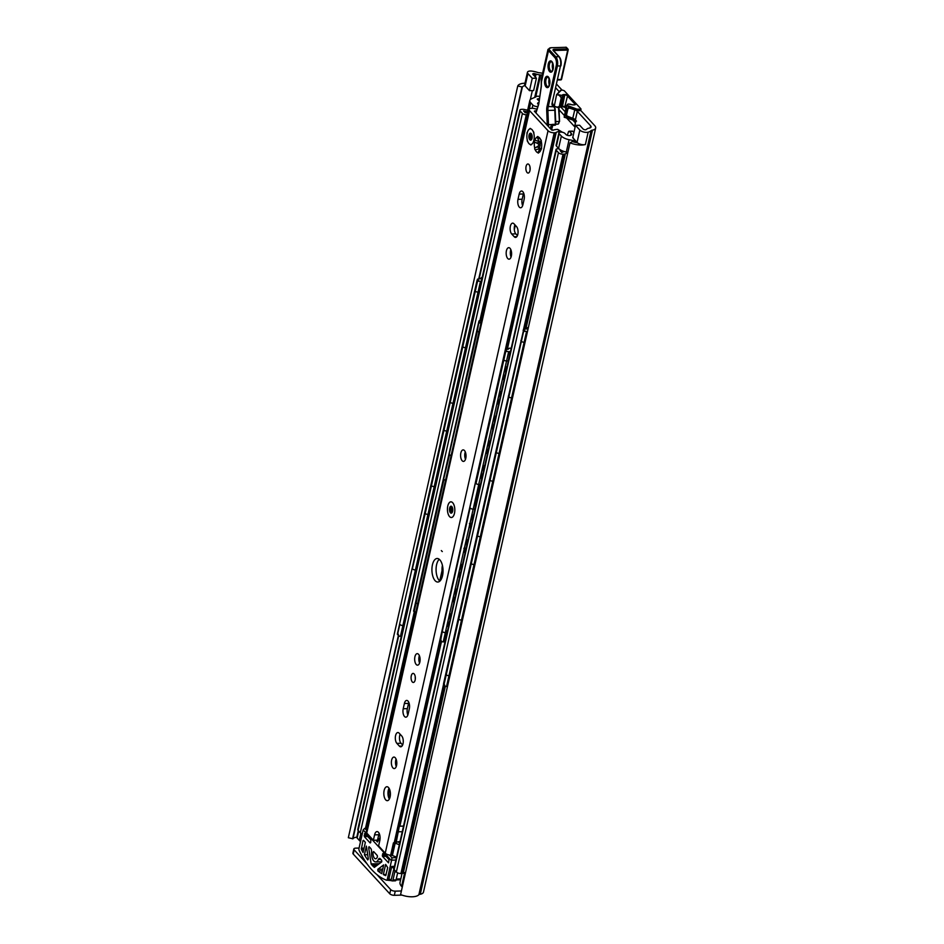 <?xml version="1.0" encoding="UTF-8"?>
<svg xmlns="http://www.w3.org/2000/svg" width="944" height="944" viewBox="0 0 944 944"><rect width="100%" height="100%" fill="white"/><g stroke="black" fill="none" stroke-linecap="round" stroke-linejoin="round"><path stroke-width="1.42" d="M559.273 91.745A4.708 1.982 12.7 0 0 559.084 91.497L555.91 88.063M568.937 107.699L567.91 108.808L569.385 108.053L574.672 109.823A4.708 1.982 12.7 0 1 577.315 111.345L590.614 125.812L590.153 127.865M567.91 108.808L566.518 114.979L567.474 116.537L572.76 118.319A4.708 1.982 -167.3 0 1 575.403 119.829L575.982 120.454L574.589 126.638L566.719 118.083M564.3 115.439L559.072 109.752M560.512 106.684L565.137 111.711M572.89 120.148L575.427 122.909M590.614 125.812A4.803 2.018 12.7 0 1 591.062 126.992A4.803 2.018 12.7 0 1 589.457 128.065L588.796 128.195A7.328 3.08 -167.3 0 0 586.708 129.163A8.543 3.599 12.7 0 1 586.189 129.599A1.746 0.732 12.7 0 1 584.643 129.717A1.746 0.732 12.7 0 1 583.132 129.009L579.663 125.245L575.51 125.363L579.852 130.071A5.227 2.207 -167.3 0 0 588.171 132.184A13.263 5.581 -167.3 0 0 591.074 130.626A2.62 1.097 12.7 0 1 591.817 130.272L592.478 130.142A9.511 4 -167.3 0 0 595.664 128.03A9.511 4 -167.3 0 0 594.767 125.694L581.469 111.227A9.416 3.965 -167.3 0 0 580.643 110.472M562.01 90.058L556.748 84.335M542.611 73.29A9.511 4 12.7 0 0 539.791 72.818L538.93 72.735A2.62 1.097 -167.3 0 1 537.596 72.44A13.263 5.581 12.7 0 0 532.05 71.13A5.227 2.207 12.7 0 0 527.436 72.31A5.227 2.207 12.7 0 0 527.932 73.585L532.263 78.305L536.416 78.187L532.947 74.411A1.746 0.732 -167.3 0 1 532.794 73.986A1.746 0.732 -167.3 0 1 534.8 73.691A8.543 3.599 -167.3 0 1 536.074 74.069A7.328 3.08 12.7 0 0 539.803 74.871L540.652 74.965A4.803 2.018 -167.3 0 1 542.175 75.225M353.835 849.01L352.891 853.175A3.493 1.463 12.7 0 0 353.221 854.025L354.165 849.86A3.493 1.463 -167.3 0 1 353.835 849.01A3.493 1.463 -167.3 0 1 355.746 848.149L359.062 848.054M390.698 889.614L389.766 893.779A3.493 1.463 12.7 0 0 394.332 895.313L395.265 891.148A3.493 1.463 -167.3 0 1 390.698 889.614L376.809 874.498M367.074 863.902L354.165 849.86M395.265 891.148L401.401 890.971M401.955 895.101L394.332 895.313M389.766 893.779L353.221 854.025M527.932 73.585L525.147 85.939A5.227 2.207 12.7 0 1 524.899 85.621A8.543 3.599 12.7 0 0 522.362 87.049L517.76 85.963L348.336 837.729L352.938 838.815A8.543 3.599 -167.3 0 1 356.797 837.198M588.171 132.184L585.386 144.526A13.263 5.581 -167.3 0 1 569.999 142.815L400.586 894.57A13.263 5.581 12.7 0 0 418.876 894.735A2.62 1.097 -167.3 0 1 419.62 894.381L420.281 894.251A9.511 4 12.7 0 0 423.467 892.139L595.664 128.03M569.999 142.815L572.43 141.529A8.543 3.599 12.7 0 0 577.398 142.745A5.227 2.207 12.7 0 1 577.067 142.426L572.737 137.706L575.51 125.363M585.386 144.526A5.227 2.207 -167.3 0 1 577.398 142.745M525.147 85.939L529.478 90.659L533.631 90.53L536.416 78.187M532.263 78.305L529.478 90.659M524.899 85.621A5.227 2.207 -167.3 0 1 524.663 84.653L527.436 72.31M517.76 85.963A13.263 5.581 -167.3 0 1 524.982 83.202M580.643 109.752A1.746 0.732 -167.3 0 1 580.808 110.177L581.008 109.244A1.746 0.732 12.7 0 0 580.855 108.82L581.008 109.244A1.746 0.732 12.7 0 1 580.053 109.681L579.109 109.233L580.053 109.681L579.852 110.601L578.979 110.625L579.191 109.705A1.746 0.732 12.7 0 1 577.881 109.492L566.931 105.327L567.615 104.312L566.518 105.563L564.205 117.021L566.754 105.752L577.881 109.492L577.669 110.424L568.772 107.427A0.696 0.614 -137.2 0 0 568.276 107.463L568.772 107.427M575.321 120.926L564.205 117.021L575.84 121.068M570.259 104.17A2.962 1.251 12.7 0 0 573.35 104.89L568.135 104.017L566.73 105.327M554.34 105.846L556.571 94.73M554.942 106.637L558.199 107.545L559.532 106.601L561.515 97.798L559.886 95.474L556.653 94.577L560.524 90.4L562.412 90.093L564.241 90.707L580.607 108.525L579.982 109.209M573.35 104.89L574.4 104.867A2.089 0.885 12.7 0 0 575.356 103.84L567.651 95.45A2.089 0.885 12.7 0 0 564.901 94.53L563.851 94.553A2.962 1.251 12.7 0 0 562.211 95.415L562.435 97.067A1.746 0.826 88.4 0 1 562.353 97.775L560.37 106.578A1.746 0.826 88.4 0 1 560.17 107.132L558.199 107.545L554.789 106.377M568.135 104.017L570.412 104.241M560.854 90.329A1.746 0.732 12.7 0 0 560.83 90.329L556.984 94.506L562.211 95.415L562.624 97.043L562.494 95.71A2.62 1.097 -167.3 0 1 562.494 95.663A2.62 1.097 -167.3 0 1 563.934 95.025L564.984 94.99A1.746 0.732 -167.3 0 1 567.273 95.769L574.979 104.147A1.746 0.732 -167.3 0 1 575.144 104.583A1.746 0.732 -167.3 0 1 575.014 104.772M559.709 95.91L561.255 97.751L559.273 106.554L560.37 106.849A1.392 0.661 -91.6 0 0 560.488 106.554M560.17 107.132L559.532 107.297L560.17 107.132M447.586 430.995L446.736 431.019L447.586 430.995M482.207 277.359L481.9 277.371A6.537 2.749 -167.3 0 0 480.826 278.492A6.537 2.749 -167.3 0 0 480.791 278.716L478.396 279.011A2.089 0.885 12.7 0 0 477.393 279.294L479.021 281.076L477.098 281.583L475.009 290.846A2.089 0.885 -167.3 0 1 474.808 290.327A2.089 0.885 12.7 0 0 475.009 290.846L462.477 346.413A2.089 0.885 -167.3 0 1 462.289 345.905A2.089 0.885 12.7 0 0 462.477 346.413L443.999 430.098A2.089 0.885 12.7 0 0 446.736 431.019L434.216 486.585L435.054 486.561L434.216 486.585A2.089 0.885 -167.3 0 1 431.467 485.664L425.213 513.453A2.089 0.885 12.7 0 0 427.951 514.374L428.8 514.35L427.951 514.374L415.431 569.952L416.269 569.928L415.431 569.952A2.089 0.885 -167.3 0 1 412.681 569.031A2.089 0.885 12.7 0 0 415.431 569.952L402.899 625.518L403.749 625.494L402.899 625.518A2.089 0.885 -167.3 0 1 400.162 624.598A2.089 0.885 12.7 0 0 402.899 625.518L400.468 636.327L401.318 636.303M443.515 429.225A2.089 0.885 12.7 0 0 443.503 429.26A2.089 0.885 12.7 0 0 443.704 429.768L431.172 485.346A2.089 0.885 -167.3 0 1 430.983 484.827L443.503 429.26A2.089 0.885 12.7 0 0 443.692 429.768L450.253 402.309A2.089 0.885 -167.3 0 0 453.002 403.23L453.84 403.206L453.002 403.23L446.736 431.019A2.089 0.885 12.7 0 1 443.999 430.098L431.467 485.664M567.686 153.093A8.543 3.599 12.7 0 0 565.35 153.825A3.493 1.463 -167.3 0 1 563.851 154.167L524.427 329.149A2.089 0.885 12.7 0 0 523.472 329.432L525.1 331.214L523.177 331.722L521.088 340.985A2.089 0.885 -167.3 0 1 520.899 340.465A2.089 0.885 12.7 0 0 521.088 340.985L508.568 396.551A2.089 0.885 -167.3 0 1 508.368 396.043A2.089 0.885 12.7 0 0 508.568 396.551L508.863 396.881A2.089 0.885 12.7 0 0 511.601 397.802L492.827 481.157L493.759 481.133L492.815 481.157A2.089 0.885 -167.3 0 1 490.078 480.236A2.089 0.885 12.7 0 0 492.815 481.157L480.295 536.723L481.239 536.699L480.295 536.723A2.089 0.885 -167.3 0 1 477.558 535.803L471.292 563.592A2.089 0.885 12.7 0 0 474.03 564.512L474.041 564.512A2.089 0.885 -167.3 0 1 471.292 563.592L458.772 619.17A2.089 0.885 12.7 0 0 461.51 620.09L462.454 620.055L461.51 620.09A2.089 0.885 -167.3 0 1 458.772 619.17L446.241 674.736A2.089 0.885 12.7 0 0 448.99 675.656L449.922 675.633L448.99 675.656A2.089 0.885 -167.3 0 1 446.241 674.736L444.164 683.999L443.515 683.834L445.096 686.253L444.164 683.999M499.081 453.368L500.025 453.344L499.081 453.368A2.089 0.885 -167.3 0 1 496.343 452.447L477.263 535.484A2.089 0.885 -167.3 0 1 477.062 534.965L489.582 479.399A2.089 0.885 12.7 0 0 489.582 479.399A2.089 0.885 12.7 0 0 489.783 479.906A2.089 0.885 -167.3 0 1 489.582 479.399L495.836 451.645M449.958 401.991A2.089 0.885 -167.3 0 1 449.769 401.471L443.503 429.26M477.393 281.902L475.304 291.165A2.089 0.885 12.7 0 0 478.042 292.085A2.089 0.885 -167.3 0 1 475.304 291.165L462.784 346.743A2.089 0.885 12.7 0 0 465.522 347.663L466.371 347.64L465.522 347.663A2.089 0.885 -167.3 0 1 462.784 346.743L450.253 402.309M462.902 362.992A8.024 6.219 -42.6 0 1 463.563 360.065M456.648 390.781A8.024 6.219 -42.6 0 1 457.309 387.854M479.021 281.076A2.089 0.885 12.7 0 0 480.484 281.288L478.042 292.085L478.891 292.062L478.042 292.085L453.002 403.23M469.829 332.276A8.024 6.219 137.4 0 0 469.168 335.203M476.095 304.487A8.024 6.219 137.4 0 0 475.434 307.425M481.322 281.265L480.484 281.288M477.393 279.294L477.098 281.583M525.1 331.214A2.089 0.885 12.7 0 0 526.563 331.427L524.132 342.224L525.065 342.2L524.132 342.224A2.089 0.885 -167.3 0 1 521.383 341.303A2.089 0.885 12.7 0 0 524.132 342.224L511.601 397.802A2.089 0.885 -167.3 0 1 508.863 396.881L477.558 535.803M496.037 452.129A2.089 0.885 -167.3 0 1 495.848 451.61L523.177 331.722M511.601 397.802L512.545 397.766L511.601 397.802M503.565 437.591A8.024 6.219 137.4 0 0 502.727 441.308M509.831 409.802A8.024 6.219 137.4 0 0 508.993 413.519M521.513 357.953A8.024 6.219 -42.6 0 1 522.351 354.236M515.259 385.742A8.024 6.219 -42.6 0 1 516.097 382.013M524.475 329.149L526.87 328.878A6.537 2.749 -167.3 0 1 526.905 328.63A6.537 2.749 -167.3 0 1 527.991 327.509L528.38 327.497M527.507 331.391L526.563 331.427M523.472 329.432L523.129 330.53M444.117 446.347A8.024 6.219 -42.6 0 1 444.777 443.42M437.863 474.136A8.024 6.219 -42.6 0 1 438.523 471.209M484.779 520.946A8.024 6.219 137.4 0 0 483.942 524.663M491.045 493.157A8.024 6.219 137.4 0 0 490.207 496.886M431.172 485.346L424.918 513.135A2.089 0.885 12.7 0 1 424.717 512.616A2.089 0.885 12.7 0 0 424.717 512.616A2.089 0.885 12.7 0 0 424.918 513.135L412.386 568.701A2.089 0.885 -167.3 0 1 412.198 568.194A2.089 0.885 12.7 0 0 412.386 568.701L425.213 513.453A2.089 0.885 12.7 0 0 427.951 514.374L434.216 486.585M477.263 535.484L470.997 563.273A2.089 0.885 -167.3 0 1 470.796 562.754A2.089 0.885 12.7 0 0 470.796 562.754A2.089 0.885 12.7 0 0 470.997 563.273L458.477 618.839A2.089 0.885 -167.3 0 1 458.277 618.332A2.089 0.885 12.7 0 0 458.477 618.839L445.946 674.417A2.089 0.885 -167.3 0 1 445.757 673.898A2.089 0.885 12.7 0 0 445.946 674.417L443.857 683.668M480.295 536.723L474.041 564.512M425.331 529.714A8.024 6.219 -42.6 0 1 425.992 526.776M419.077 557.491A8.024 6.219 -42.6 0 1 419.738 554.565M397.778 633.53L399.867 624.279A2.089 0.885 -167.3 0 1 399.666 623.76A2.089 0.885 12.7 0 0 399.867 624.279L397.377 634.333L399.005 636.114L398.073 633.861M407.206 610.143A8.024 6.219 137.4 0 0 406.545 613.069M413.472 582.354A8.024 6.219 137.4 0 0 412.811 585.28M400.468 636.327A2.089 0.885 -167.3 0 1 399.005 636.114M466.006 604.302A8.024 6.219 137.4 0 0 465.156 608.03M472.26 576.524A8.024 6.219 137.4 0 0 471.422 580.241M458.902 635.808A8.024 6.219 -42.6 0 1 459.74 632.091M452.636 663.597A8.024 6.219 -42.6 0 1 453.474 659.88M474.03 564.512L446.547 686.465L447.491 686.441M446.547 686.465A2.089 0.885 -167.3 0 1 445.096 686.253M405.047 874.769L404.374 874.038A16.567 6.974 -167.3 0 1 403.56 872.999A8.543 3.599 -167.3 0 1 405.578 872.433M402.262 887.124L401.589 886.381A16.567 6.974 -167.3 0 1 400.032 882.321L402.014 873.495M358.283 830.59L356.808 837.163A3.493 1.463 12.7 0 0 357.139 838.024L359.286 840.361A16.567 6.974 12.7 0 0 360.537 841.529M563.851 154.167L563.025 154.191A3.493 1.463 -167.3 0 1 558.459 152.657L556.264 150.261A2.962 1.251 -167.3 0 1 555.981 149.541L393.872 868.881A2.962 1.251 12.7 0 0 394.144 869.613L396.35 872.008A3.493 1.463 12.7 0 0 400.917 873.542L401.743 873.519A3.493 1.463 12.7 0 0 403.241 873.176A8.543 3.599 -167.3 0 1 403.56 872.999M527.861 114.991A9.251 3.894 12.7 0 1 527.566 114.613A2.962 1.251 -167.3 0 1 526.752 114.72L526.292 114.743A2.962 1.251 -167.3 0 1 522.41 113.433L520.203 111.038A3.493 1.463 -167.3 0 1 519.873 110.188L357.764 829.528A3.493 1.463 12.7 0 0 358.095 830.39L360.289 832.773A2.962 1.251 12.7 0 0 362.272 833.823M561.845 152.562A12.39 5.216 -167.3 0 1 564.323 151.559A9.251 3.894 12.7 0 1 562.707 150.993A11.257 4.732 -167.3 0 1 560.134 150.698L561.845 152.562M570.613 135.334L571.167 133.234L569.48 131.417A1.746 0.826 -91.6 0 0 569.09 131.216L572.465 131.122A1.746 0.826 88.4 0 1 572.866 131.322L573.917 132.455M519.873 110.188A3.493 1.463 -167.3 0 1 521.796 109.327L522.622 109.303A3.493 1.463 -167.3 0 1 524.652 109.551A8.543 3.599 12.7 0 0 527.672 110.07M539.284 99.675L538.375 98.683L538.068 100.064M538.375 98.683A12.39 5.216 -167.3 0 1 537.195 99.108L539.107 100.866M537.868 106.46A3.316 1.392 -167.3 0 1 532.876 105.067L530.717 102.719A9.251 3.894 -167.3 0 1 529.844 100.453A9.251 3.894 -167.3 0 1 531.484 98.813L535.213 97.22A8.543 3.599 12.7 0 0 536.286 96.512A1.746 0.732 -167.3 0 1 537.148 96.241L538.009 96.217A1.746 0.732 -167.3 0 1 539.732 96.595M527.566 114.613A9.251 3.894 -167.3 0 1 527.059 112.796L529.844 100.453M538.847 102.66A2.62 1.097 12.7 0 0 537.596 103.297A2.62 1.097 12.7 0 0 537.832 103.934L538.458 104.619M571.085 133.246L571.439 133.623A3.493 1.463 -167.3 0 1 571.757 134.473A3.493 1.463 -167.3 0 1 571.191 135.075L570.353 135.452A2.62 1.097 -167.3 0 1 565.928 134.496L565.043 133.541A3.316 1.392 12.7 0 0 561.55 132.113A3.316 1.392 12.7 0 0 558.883 132.892L556.11 145.246A3.316 1.392 12.7 0 0 556.417 146.06L558.577 148.409A9.251 3.894 12.7 0 0 559.037 148.857A9.251 3.894 -167.3 0 0 562.707 150.993M558.883 132.892A3.316 1.392 12.7 0 0 559.202 133.706L561.361 136.066A9.251 3.894 12.7 0 0 569.079 139.712L575.474 141.022A8.543 3.599 -167.3 0 1 575.852 141.104M567.84 152.385L566.294 152.067A9.251 3.894 -167.3 0 1 564.323 151.559M574.035 139.134A12.39 5.216 12.7 0 0 573.964 139.122L572.831 137.246M527.307 111.699A12.39 5.216 -167.3 0 1 523.59 110.944L525.301 112.808A11.257 4.732 -167.3 0 1 527.153 112.395M555.981 149.541A2.962 1.251 -167.3 0 1 557.609 148.81L558.069 148.798A2.962 1.251 -167.3 0 1 559.037 148.857M569.09 131.216A1.746 0.826 -91.6 0 0 568.465 131.889L567.297 135.311M389.506 855.087L391.996 857.789L391.489 860.739L363.157 829.906L364.679 828.384L366.673 830.236M375.818 840.195L377.447 841.965L380.078 837.458M378.981 839.334L377.966 838.225M363.157 829.906L358.98 848.432A1.746 0.826 88.4 0 0 359.168 850.473A104.277 49.112 -91.6 0 0 386.462 880.174A1.746 0.826 -91.6 0 0 386.615 880.197A1.746 0.826 -91.6 0 0 387.311 879.265L391.489 860.739M370.697 842.591L370.85 839.865L364.832 833.434L364.337 836.62L370.154 842.957L370.697 842.591M361.351 849.246A100.088 47.141 -91.6 0 0 363.074 852.491L365.363 842.355L363.499 840.325L362.956 840.691L361.351 849.246L363.829 849.175M368.337 858.969L366.378 846.095L364.408 854.804A100.088 47.141 -91.6 0 0 367.735 859.925L368.337 858.969M377.824 869.294L383.677 864.916L381.718 873.637A100.088 47.141 88.4 0 1 377.848 870.934L377.824 869.294L382.721 869.153M385.577 875.607A100.088 47.141 88.4 0 1 383.358 874.557L385.648 864.421L387.713 867.63L385.754 875.595M382.332 855.24L383.229 853.329L389.034 859.665L388.539 862.851L382.532 856.42L382.332 855.24L384.916 855.17M373.069 852.09L373.647 851.559L377.293 855.535L377.447 856.857A5.227 2.466 88.4 0 1 375.618 858.78A5.227 2.466 88.4 0 1 373.069 852.09L374.095 852.054M372.314 865.495L371.134 863.913L368.679 847.783L369.045 846.674L370.626 848.278A3.493 1.64 -91.6 0 1 371.558 852.007A8.378 3.941 -91.6 0 0 375.712 861.919A8.378 3.941 -91.6 0 0 378.402 859.453A3.493 1.64 88.4 0 1 379.523 858.415A3.493 1.64 88.4 0 1 380.314 858.816L381.695 860.314L381.671 861.907L374.343 867.394L372.314 865.495M375.913 866.214L373.057 866.297M393.86 868.964L391.135 879.985A3.493 1.64 88.4 0 1 390.969 880.563A104.277 49.112 -91.6 0 0 392.185 880.905A1.746 0.826 -91.6 0 0 392.303 880.917A1.746 0.826 -91.6 0 0 392.999 879.985L394.816 871.926A1.746 0.826 -91.6 0 0 394.769 870.285M390.969 880.563L386.769 880.162M387.311 879.265L388.857 879.218A1.746 0.826 88.4 0 1 388.161 880.15L388.208 880.15M386.167 874.474L383.358 874.557M392.999 879.985L396.067 879.891L397.648 872.87M396.067 879.891A1.746 0.826 88.4 0 1 395.371 880.823A1.746 0.826 88.4 0 1 395.265 880.811L392.409 880.894M394.439 866.368L391.736 866.45L393.896 868.751M367.688 854.721L364.408 854.804M389.353 799.049A6.974 3.292 -91.6 0 1 388.291 790.34A6.974 3.292 -91.6 0 1 389.046 788.24L388.621 797.444M390.014 797.338L390.379 792.984M397.766 833.233A2.62 1.227 -91.6 0 0 398.238 831.806L398.427 830.272M415.643 612.939A2.089 0.885 -167.3 0 1 415.089 612.774L413.602 611.169L414.31 610.91L416.115 602.886A2.089 0.885 12.7 0 0 417.732 603.676A2.089 0.885 -167.3 0 1 416.115 602.886L443.951 479.387A2.089 0.885 12.7 0 0 445.556 480.189A2.089 0.885 12.7 0 1 443.951 479.387L443.656 479.068A2.089 0.885 12.7 0 1 443.468 478.549A2.089 0.885 12.7 0 0 443.656 479.068L449.521 454.701A2.089 0.885 -167.3 0 0 451.126 455.492M474.95 509.099L473.168 509.111L474.95 509.099M445.037 641.861L443.243 641.861L445.332 632.61A2.089 0.885 -167.3 0 1 442.594 631.689A2.089 0.885 12.7 0 0 445.332 632.61L447.126 632.598L445.332 632.61L473.168 509.111A2.089 0.885 -167.3 0 1 470.431 508.191L470.431 508.191A2.089 0.885 12.7 0 0 473.168 509.111L478.738 484.414A2.089 0.885 12.7 0 0 478.738 484.414L480.52 484.402L480.944 482.514M440.482 639.383L470.124 507.872A2.089 0.885 -167.3 0 1 469.935 507.353A2.089 0.885 12.7 0 0 470.124 507.872L442.299 631.359A2.089 0.885 -167.3 0 1 442.099 630.852A2.089 0.885 12.7 0 0 442.299 631.359L440.789 639.713L440.081 639.961L441.556 641.578L440.789 639.713M479.363 489.499L478.891 489.476A0.873 0.673 -42.6 0 0 477.947 490.266L476.921 494.821A0.873 0.673 -42.6 0 0 477.511 495.565L477.994 495.588M476.095 504.002L475.623 503.978A0.873 0.673 -42.6 0 1 475.021 503.235L476.047 498.68A0.873 0.673 -42.6 0 1 476.991 497.877L477.629 495.565M478.856 322.848L477.05 330.872A2.089 0.885 -167.3 0 1 476.85 330.365A2.089 0.885 12.7 0 0 477.05 330.872L449.214 454.371L477.345 331.202A2.089 0.885 12.7 0 0 478.95 331.993A2.089 0.885 -167.3 0 1 477.345 331.202L479.009 320.96A2.089 0.885 12.7 0 1 480.083 320.582L481.534 320.547M414.015 610.591L415.82 602.555A2.089 0.885 -167.3 0 1 415.631 602.048A2.089 0.885 12.7 0 0 415.82 602.555L449.226 454.371A2.089 0.885 -167.3 0 1 449.025 453.852L478.82 321.621M481.039 322.73A2.089 0.885 12.7 0 1 480.484 322.565L479.009 320.96M480.484 322.565L479.151 323.178M443.479 478.49A2.089 0.885 12.7 0 0 443.456 478.549L449.014 453.922M415.089 612.774L414.31 610.91M469.947 507.294A2.089 0.885 12.7 0 0 469.923 507.353L475.481 482.714M463.834 548.322L466.277 548.499M469.392 523.625L471.847 523.802M473.864 514.704L473.263 514.964A9.157 7.104 -42.6 0 1 473.687 514.692M451.433 613.482A9.157 7.104 137.4 0 0 450.996 613.765L450.418 616.338A7.068 5.475 137.4 0 0 448.66 624.102L448.081 626.674L448.825 627.3M456.99 588.785A9.157 7.104 137.4 0 0 456.554 589.056L455.976 591.64A7.068 5.475 137.4 0 0 454.229 599.393L453.651 601.965L454.394 602.602M463.067 564.087L462.123 564.359L461.545 566.931A7.068 5.475 137.4 0 0 459.799 574.695L459.221 577.268L459.952 577.905M468.637 539.39L467.693 539.661L467.115 542.234A7.068 5.475 137.4 0 0 465.357 549.998L464.778 552.57L465.522 553.208M473.263 514.964L472.673 517.536A7.068 5.475 137.4 0 0 470.926 525.301L470.348 527.873L471.091 528.51M460.471 575.592L459.799 574.695M455.976 591.64L456.979 591.097M457.498 588.785L456.554 589.056M449.344 624.987L448.66 624.102M454.914 600.29L454.229 599.393M450.418 616.338L451.421 615.795M451.94 613.482L450.996 613.765M461.545 566.931L462.548 566.4M466.041 550.895L465.357 549.998M467.115 542.234L468.118 541.703M471.611 526.197L470.926 525.301M475.729 503.978L474.537 510.952M472.673 517.536L473.322 517.088M459.409 573.81L460.294 574.129M453.84 598.508L454.725 598.826M448.27 623.205L449.167 623.524M460.507 573.209L459.268 573.244M454.937 597.906L453.698 597.941M449.368 622.615L448.129 622.651M449.427 622.356L448.093 622.403M460.554 572.961L459.221 572.996M454.996 597.658L453.651 597.694M510.433 351.652L508.651 351.664A2.089 0.885 12.7 0 1 506.963 351.369L505.477 349.752A2.089 0.885 12.7 0 1 506.562 349.386L508.462 349.127A5.581 2.348 -167.3 0 1 508.462 349.115A5.581 2.348 -167.3 0 1 509.253 348.23L511.223 348.171M508.344 360.915L506.562 360.927A2.089 0.885 -167.3 0 1 503.825 360.006L503.518 359.676A2.089 0.885 -167.3 0 1 503.329 359.168A2.089 0.885 12.7 0 0 503.518 359.676L503.825 360.006A2.089 0.885 12.7 0 0 506.562 360.927L508.344 360.915M506.963 351.369L505.335 351.652L505.477 349.752M443.243 641.861A2.089 0.885 -167.3 0 1 441.556 641.578M508.651 351.664L478.726 484.414L480.154 484.378L479.009 489.464M478.726 484.414A2.089 0.885 -167.3 0 1 475.988 483.493L505.63 351.97M505.335 351.652L475.693 483.163A2.089 0.885 -167.3 0 1 475.493 482.655L505.3 350.413M484.815 467.61L483.812 468.141A7.068 5.475 137.4 0 0 482.065 475.906L482.478 476.484M485.334 465.298L484.39 465.569A9.157 7.104 -42.6 0 1 484.827 465.286M490.373 442.913L489.381 443.444A7.068 5.475 137.4 0 0 487.623 451.208L488.308 452.093M490.904 440.6L489.96 440.872A9.157 7.104 -42.6 0 1 490.384 440.588M495.942 418.204L494.939 418.747A7.068 5.475 137.4 0 0 493.193 426.511L493.877 427.396M495.954 415.891A9.157 7.104 137.4 0 0 495.517 416.174L496.461 415.903M501.512 393.506L500.509 394.049A7.068 5.475 137.4 0 0 498.762 401.814L499.435 402.699M501.524 391.194A9.157 7.104 137.4 0 0 501.087 391.477L502.031 391.194M507.081 368.809L506.078 369.352A7.068 5.475 137.4 0 0 504.32 377.116L505.005 378.001M507.093 366.496A9.157 7.104 137.4 0 0 506.657 366.779L507.601 366.496M498.762 401.814L498.184 404.386L498.916 405.011M507.931 362.767L510.067 351.616M504.32 377.116L503.742 379.689L504.485 380.314M493.193 426.511L492.615 429.083L493.346 429.709M487.623 451.208L487.045 453.781L487.788 454.406M414.923 656.729A5.758 2.714 88.4 0 1 417.224 653.649A5.758 2.714 88.4 0 1 419.844 662.086A5.758 2.714 88.4 0 1 417.555 665.166A5.758 2.714 88.4 0 1 414.923 656.729M419.36 655.643A5.758 2.714 -91.6 0 0 419.573 663.042M460.849 452.967A5.758 2.714 88.4 0 1 463.138 449.887A5.758 2.714 88.4 0 1 465.77 458.324A5.758 2.714 88.4 0 1 463.469 461.404A5.758 2.714 88.4 0 1 460.849 452.967M465.274 451.881A5.758 2.714 -91.6 0 0 465.486 459.28M540.9 149.966L538.8 152.527A1.31 0.614 88.4 0 1 538.328 153.07A1.31 0.614 88.4 0 1 537.832 152.609A7.847 3.693 88.4 0 1 535.272 149.825A1.31 0.614 88.4 0 1 534.717 148.078A7.847 3.693 88.4 0 1 534.469 142.084A1.31 0.614 88.4 0 1 534.882 140.267L535.118 140.243M537.195 137.057L538.941 141.376L534.882 140.267A7.847 3.693 88.4 0 1 537.195 137.057A1.31 0.614 88.4 0 1 537.679 136.514A1.31 0.614 88.4 0 1 538.163 136.974A7.847 3.693 88.4 0 1 539.779 138.107A7.847 3.693 88.4 0 1 540.735 139.771A1.31 0.614 88.4 0 1 541.29 141.517A7.847 3.693 88.4 0 1 541.537 147.5A1.31 0.614 88.4 0 1 541.124 149.329A7.847 3.693 88.4 0 1 540.169 151.37A7.847 3.693 88.4 0 1 538.8 152.527M537.832 152.609L540.204 148.562L535.437 149.825M534.717 148.078L536.239 147.205C539.673 145.577 539.602 144.113 536.062 142.815L534.469 142.084M538.163 136.974L540.652 139.606M541.231 140.467A2.218 1.05 88.4 0 1 540.44 141.329L538.941 141.376M538.552 141.364A1.31 0.614 -91.6 0 0 539.13 142.733A2.218 1.05 88.4 0 1 540.11 144.845A2.218 1.05 88.4 0 1 539.307 147.111A1.31 0.614 -91.6 0 0 538.835 148.385M379.158 833.422A6.101 2.879 -91.6 0 0 378.745 834.744L377.529 840.148L373.376 840.266L374.591 834.862A6.101 2.879 88.4 0 1 377.034 831.593A6.101 2.879 88.4 0 1 379.818 840.538L378.603 845.942L385.235 853.164A4.708 1.982 -167.3 0 0 390.651 855.217L391.217 855.252A1.746 0.732 12.7 0 1 392.385 855.512L396.527 857.081M537.03 109.091A7.41 3.115 -167.3 0 1 534.316 108.572A3.493 1.463 12.7 0 0 532.121 108.289L531.684 108.3A4.708 1.982 12.7 0 0 529.112 109.457A4.708 1.982 12.7 0 0 529.549 110.613L548.039 130.732A4.708 1.982 12.7 0 0 554.211 132.797L554.647 132.785A3.493 1.463 12.7 0 0 556.217 132.396A7.41 3.115 -167.3 0 1 559.698 131.558L561.951 132.172M373.376 840.266L366.744 833.045A4.708 1.982 12.7 0 1 366.296 831.888L529.112 109.457M530.705 128.868A7.847 3.693 88.4 0 1 532.322 129.989A7.847 3.693 88.4 0 1 533.277 131.653A1.31 0.614 88.4 0 1 533.832 133.399A7.847 3.693 88.4 0 1 534.08 139.382A1.31 0.614 88.4 0 1 533.667 141.211A7.847 3.693 88.4 0 1 532.711 143.264A7.847 3.693 88.4 0 1 531.354 144.408A1.31 0.614 88.4 0 1 530.87 144.963A1.31 0.614 88.4 0 1 530.375 144.491A7.847 3.693 88.4 0 1 527.814 141.706A1.31 0.614 88.4 0 1 527.259 139.96A7.847 3.693 88.4 0 1 527.012 133.977A1.31 0.614 88.4 0 1 527.425 132.148A7.847 3.693 88.4 0 1 529.737 128.95A1.31 0.614 88.4 0 1 530.221 128.408A1.31 0.614 88.4 0 1 530.705 128.868L530.764 128.915M442.512 575.734A11.776 5.546 88.4 0 1 437.815 582.035A11.776 5.546 88.4 0 1 431.927 570.424A11.776 5.546 88.4 0 1 437.143 558.494A11.776 5.546 88.4 0 1 442.512 575.734M447.456 508.604L447.456 508.344A7.847 3.693 88.4 0 1 450.43 501.901A7.847 3.693 88.4 0 1 452.908 502.987A7.847 3.693 88.4 0 1 454.371 506.196A7.847 3.693 88.4 0 1 453.84 515.294A7.847 3.693 88.4 0 1 453.297 516.25A7.847 3.693 88.4 0 1 449.568 516.616A7.847 3.693 88.4 0 1 447.456 508.344L447.491 508.096M384.137 790.458A6.974 3.292 88.4 0 1 386.922 786.73A6.974 3.292 88.4 0 1 390.403 793.609A6.974 3.292 88.4 0 1 387.323 800.677A6.974 3.292 88.4 0 1 384.137 790.458M529.95 170.628A4.531 2.136 88.4 0 1 528.144 173.059A4.531 2.136 88.4 0 1 525.879 168.587A4.531 2.136 88.4 0 1 527.885 163.985A4.531 2.136 88.4 0 1 529.95 170.628M511.341 256.107A5.758 2.714 88.4 0 1 509.04 259.175A5.758 2.714 88.4 0 1 506.173 253.499A5.758 2.714 88.4 0 1 508.71 247.67A5.758 2.714 88.4 0 1 511.341 256.107M519.188 194.098A5.758 2.714 88.4 0 1 521.477 191.018A5.758 2.714 88.4 0 1 524.109 199.455L522.917 204.695A5.758 2.714 88.4 0 1 520.628 207.774A5.758 2.714 88.4 0 1 517.996 199.349L519.188 194.098L523.342 193.98L522.15 199.219A5.758 2.714 -91.6 0 0 522.646 205.662M513.973 223.799L516.51 226.56A5.758 2.714 88.4 0 1 518.032 232.991A5.758 2.714 88.4 0 1 515.53 237.404A5.758 2.714 88.4 0 1 514.22 236.743L511.683 233.982A5.758 2.714 88.4 0 1 510.161 227.551A5.758 2.714 88.4 0 1 512.663 223.138A5.758 2.714 88.4 0 1 513.973 223.799M415.148 680.046A4.531 2.136 88.4 0 1 413.342 682.465A4.531 2.136 88.4 0 1 411.077 677.993A4.531 2.136 88.4 0 1 413.083 673.402A4.531 2.136 88.4 0 1 415.148 680.046M396.539 765.513A5.758 2.714 88.4 0 1 394.238 768.581A5.758 2.714 88.4 0 1 391.371 762.905A5.758 2.714 88.4 0 1 393.908 757.076A5.758 2.714 88.4 0 1 396.539 765.513M404.386 703.504A5.758 2.714 88.4 0 1 406.675 700.424A5.758 2.714 88.4 0 1 409.307 708.861L408.127 714.101A5.758 2.714 88.4 0 1 405.826 717.18A5.758 2.714 88.4 0 1 403.206 708.755L404.386 703.504L408.54 703.386L407.36 708.637A5.758 2.714 -91.6 0 0 407.843 715.068M399.182 733.205L401.707 735.966A5.758 2.714 88.4 0 1 403.23 742.397A5.758 2.714 88.4 0 1 400.728 746.81A5.758 2.714 88.4 0 1 399.418 746.149L396.881 743.388A5.758 2.714 88.4 0 1 395.359 736.957A5.758 2.714 88.4 0 1 397.861 732.544A5.758 2.714 88.4 0 1 399.182 733.205M539.354 148.326L540.782 148.279A2.218 1.05 88.4 0 1 541.49 148.833M562.459 132.266L557.692 129.375A12.119 5.098 12.7 0 0 553.007 130.225L551.544 129.906L534.351 111.203L535.165 110.814A12.119 5.098 12.7 0 0 536.404 111.038M530.056 167.407A4.531 2.136 -91.6 0 0 530.115 169.519M510.846 249.664A5.758 2.714 -91.6 0 0 511.058 257.063M523.613 193.013A5.758 2.714 -91.6 0 0 523.342 193.98M514.917 224.825A5.758 2.714 -91.6 0 0 515.837 233.864L517.43 235.599M415.254 676.813A4.531 2.136 -91.6 0 0 415.313 678.925M396.043 759.07A5.758 2.714 -91.6 0 0 396.256 766.469M408.811 702.419A5.758 2.714 -91.6 0 0 408.54 703.386M400.114 734.231A5.758 2.714 -91.6 0 0 401.035 743.27L402.628 745.005M439.243 559.285A11.776 5.546 -91.6 0 0 436.081 570.306A11.776 5.546 -91.6 0 0 439.869 581.115M399.312 844.727L395.17 843.157A1.746 0.732 -167.3 0 0 394.002 842.909L393.436 842.874A4.708 1.982 12.7 0 0 394.179 842.886L394.616 842.874A3.493 1.463 12.7 0 0 396.185 842.485L399.347 826.212L403.513 826.106M442.052 570.636L439.715 580.985M396.185 842.485A7.41 3.115 -167.3 0 1 397.636 841.883A7.41 3.115 -167.3 0 1 400.008 841.647M399.772 842.685L397.636 841.883M441.32 550.576L442.063 551.39A1.746 1.027 110.8 0 0 442.311 551.556M442.417 565.397A10.467 4.932 -91.6 0 0 442.099 571.439L442.984 572.394M531.283 138.308L529.124 138.296L531.283 138.308A2.443 1.145 -91.6 0 0 531.72 138.921M530.929 138.98A2.443 1.145 88.4 0 1 530.434 138.331M531.484 134.272L530.528 133.198A3.493 1.64 88.4 0 1 531.649 134.201A3.493 1.64 88.4 0 1 531.968 135.063A3.493 1.64 88.4 0 1 531.979 138.544A3.493 1.64 88.4 0 1 531.779 139.098A3.493 1.64 88.4 0 1 530.552 140.16A3.493 1.64 88.4 0 1 529.124 138.296L530.965 137.151L530.658 138.261M530.67 134.839L530.965 135.936L530.115 135.96L529.112 134.815A3.493 1.64 88.4 0 1 530.528 133.198L531.543 134.343A2.443 1.145 88.4 0 1 531.826 134.626M531.59 134.378A2.443 1.145 -91.6 0 0 531.271 134.827L530.422 134.85A2.443 1.145 88.4 0 1 530.917 134.284M530.965 135.936A2.443 1.145 -91.6 0 0 530.965 137.151M530.127 137.175A2.443 1.145 88.4 0 1 530.115 135.96M529.124 138.296A3.493 1.64 88.4 0 1 529.112 134.815L530.422 134.85M532.062 135.476L532.121 137.8M534.233 136.998A7.812 3.682 88.4 0 1 532.699 143.228A7.812 3.682 88.4 0 1 527.908 141.86A7.812 3.682 88.4 0 1 527.613 131.664A7.812 3.682 88.4 0 1 532.322 130.024A7.812 3.682 88.4 0 1 534.233 136.998M452.306 511.908A2.443 1.145 -91.6 0 1 451.987 511.518L449.828 511.683A3.493 1.64 88.4 0 1 449.604 508.214L451.138 508.167L451.527 509.241L449.604 508.214L451.751 508.049A2.443 1.145 -91.6 0 1 452.176 507.365L451.975 507.247A2.443 1.145 88.4 0 1 452.412 507.612A3.493 1.64 88.4 0 1 452.66 511.129A3.493 1.64 88.4 0 1 452.365 512.085A3.493 1.64 88.4 0 1 451.362 513.147L452.211 512.037M452.53 511.648A2.443 1.145 88.4 0 1 452.282 511.931L451.362 513.147A3.493 1.64 88.4 0 1 449.828 511.683L450.76 510.48L451.598 510.456L451.397 511.542M450.913 508.073A2.443 1.145 88.4 0 1 451.362 507.376M451.527 509.241A2.443 1.145 -91.6 0 0 451.598 510.456M450.76 510.48A2.443 1.145 88.4 0 1 450.677 509.264M451.751 508.049L451.138 508.167M452.648 508.462L452.707 510.787M449.604 508.214A3.493 1.64 88.4 0 1 450.902 506.196A3.493 1.64 88.4 0 1 452.223 507.188A3.493 1.64 88.4 0 1 452.424 507.66M452.506 502.574A7.812 3.682 88.4 0 1 452.908 503.01A7.812 3.682 88.4 0 1 453.285 516.226A7.812 3.682 88.4 0 1 447.468 510.244A7.812 3.682 88.4 0 1 452.506 502.574M552.098 130.048L551.992 128.998A0.85 0.755 85.2 0 0 551.792 128.443M551.567 127.841L551.379 127.853A1.133 1.003 84.1 0 0 552.452 126.685A1.133 1.003 84.1 0 0 551.473 125.576M555.745 124.313L555.166 110.247L555.851 124.325L555.06 125.222A0.85 0.755 -94.8 0 0 555.745 124.348L555.025 125.222L551.52 125.517L555.06 125.222A0.85 0.755 -94.8 0 1 555.025 125.222L551.933 125.304L552.311 124.407A1.746 1.534 85.2 0 0 551.721 124.549L551.296 126.201L551.721 124.549L548.464 124.643L547.886 110.424A6.974 3.292 88.4 0 1 548.181 106.908L557.361 66.174A6.974 3.292 -91.6 0 0 555.768 56.758L549.432 49.855A4.366 1.841 -167.3 0 1 551.414 47.719L566.022 47.294A0.873 0.673 -42.6 0 1 566.494 47.483A0.873 0.873 0 0 0 565.822 47.2L568.111 49.678A0.873 0.673 137.4 0 0 567.521 48.923L554.447 49.3A2.62 1.097 12.7 0 0 553.255 50.587L558.848 56.664L555.768 56.758A0.873 0.673 -42.6 0 0 554.824 57.549A6.101 2.879 88.4 0 1 556.217 65.785L560.441 66.08L552.087 103.132A4.366 3.387 137.4 0 0 553.68 106.637A2.62 2.03 -42.6 0 1 553.892 106.743L554.824 108.666A6.974 3.292 -91.6 0 0 554.801 110.224L555.379 124.313L552.311 124.407M565.633 47.306L551.414 47.719M535.956 112.938L538.458 105.126A7.847 3.693 -91.6 0 0 538.894 103.144L541.36 86.116M541.325 86.376L541.408 82.222M551.013 47.743L547.992 49.371A5.227 2.207 12.7 0 0 548.488 50.657L541.396 82.116L541.278 79.19L541.231 86.234L538.941 102.872M550.836 126.213A52.333 24.65 88.4 0 1 550.859 127.546L551.65 129.08L551.213 127.511A51.46 24.237 -91.6 0 0 551.19 126.213M551.213 127.511L551.65 129.08A52.333 24.65 88.4 0 1 551.65 130.001M550.859 127.546L551.898 125.316A0.873 0.767 -94.8 0 1 551.933 125.304L551.862 125.316A0.873 0.767 -94.8 0 0 551.744 125.34M556.217 65.785L547.036 106.519A7.847 3.693 -91.6 0 0 546.706 110.483L555.273 110.224L554.034 105.645L554.824 108.666M552.57 104.218L553.762 105.516A3.493 2.702 137.4 0 1 554.034 105.645L553.892 106.743L547.036 106.519M561.503 79.001L560.559 79.792M558.942 92.099L559.084 91.497M577.315 111.345L575.403 119.829M572.76 118.319L574.813 109.669M522.362 87.049L479.104 278.987M398.698 635.772L352.938 838.815M521.961 87.096L478.714 278.999M398.392 635.43L352.549 838.85M534.8 73.691L534.304 75.886M536.074 74.069L535.401 77.078M532.357 90.577L530.327 99.592M539.803 74.871L534.717 97.433M540.652 74.965L535.696 96.972M579.852 130.071L577.067 142.426M591.074 130.626L418.876 894.735M591.817 130.272L419.62 894.381M592.478 130.142L420.281 894.251M577.657 110.59L568.772 107.64L577.669 110.424A1.746 0.732 -167.3 0 0 578.979 110.625L579.852 110.601A1.746 0.732 -167.3 0 0 580.808 110.177L578.92 110.767M567.238 108.218L566.093 115.203L567.863 108.005M565.657 115.215A0.696 0.614 -137.2 0 0 565.751 115.711L566.235 116.513A0.696 0.614 -137.2 0 0 566.648 116.844L567.037 115.817M565.751 115.711L566.235 116.513M575.521 119.959L575.344 120.761A1.746 0.732 -167.3 0 0 575.875 120.903M566.648 116.844L575.333 119.77M566.53 105.598L564.217 117.233L576.513 121.162M559.273 106.554L557.172 107.179M554.919 106.589L557.149 107.345M561.373 90.128L556.783 94.494M573.964 118.814L567.179 116.053M565.893 108.336L564.724 107.026A1.746 0.732 12.7 0 0 562.447 106.259L561.326 106.436M562.376 106.412A2.089 0.885 -167.3 0 1 564.724 107.12M565.904 108.312L564.724 107.026L567.651 95.45M574.4 104.867L573.197 104.89M575.144 104.583L574.247 104.867M575.356 103.84L574.849 104.749M564.901 94.53L562.447 106.259L561.385 106.294A2.62 1.097 12.7 0 0 560.583 106.412M563.851 94.553L561.385 106.294L559.957 106.932M561.255 97.751L562.553 97.692L560.571 106.483L562.482 97.751M560.559 106.507A2.962 1.251 -167.3 0 1 561.173 106.436L564.783 107.262L565.869 108.442M579.109 109.233L578.058 109.067M564.477 90.966L580.607 108.525M562.258 90.093L564.241 90.707M561.538 90.117L562.412 90.093M523.472 332.04L496.343 452.447M404.374 874.038L401.589 886.381M358.708 831.05L357.139 838.024M360.891 833.245L359.286 840.361M520.203 111.038L358.095 830.39M522.41 113.433L360.289 832.773M526.292 114.743L479.894 320.594M414.251 611.865L365.47 828.36M526.752 114.72L480.354 320.582M414.617 612.267L365.93 828.348M527.755 114.861L481.405 320.547M415.513 612.916L366.968 828.313M530.717 102.719L529.265 109.115M532.876 105.067L532.156 108.289M559.202 133.706L556.417 146.06M561.361 136.066L558.577 148.409M569.079 139.712L566.294 152.067M575.474 141.022L575.167 142.367M571.439 133.623L571.096 135.11M569.48 131.417L572.866 131.322M565.35 153.825L525.855 329.114M445.344 686.323L403.241 873.176M444.176 685.25L401.743 873.519M563.025 154.191L523.542 329.373M443.515 684.53L400.917 873.542M558.459 152.657L396.35 872.008M556.264 150.261L394.144 869.613M391.996 857.789L396.397 857.659M365.151 828.572L367.063 828.525M391.831 860.161L395.866 860.043M391.736 866.45L388.857 879.218A1.746 0.732 -167.3 0 1 391.135 879.985M396.268 879.006L400.811 878.876M378.556 864.244L371.358 864.444M400.598 879.796L396.067 879.926L400.61 879.761M385.966 856.326L382.532 856.42M383.535 853.671L382.674 853.695M382.355 870.805L377.848 870.934M386.615 880.197L388.161 880.15A1.746 0.826 88.4 0 1 388.008 880.127M394.816 871.926L396.232 871.878M380.833 859.382L378.402 859.453M370.131 847.736L368.679 847.783M379.311 863.677L371.134 863.913M365.34 833.882L364.478 833.906M366.72 835.369L364.136 835.452M367.771 836.526L364.337 836.62M364.054 848.137L361.257 848.219M363.806 840.667L362.956 840.691M402.25 831.699L398.238 831.806M476.366 502.822L475.103 502.857M476.26 503.294L475.021 503.329A0.873 0.673 -42.6 0 1 475.009 503.329L475.623 503.978M478.266 494.408L477.003 494.444M478.16 494.88L476.921 494.916L477.511 495.565M447.173 630.71L444.671 641.826M481.475 478.478L482.065 475.906M483.812 468.141L484.39 465.569M489.381 443.444L489.96 440.872M494.939 418.747L495.517 416.174M500.509 394.049L501.087 391.477M506.078 369.352L506.657 366.779M538.245 138.32L539.449 138.284M536.062 142.815L539.13 142.733M548.039 130.732L385.235 853.164M529.549 110.613L366.744 833.045M536.239 147.205L539.307 147.111M538.776 151.311L539.885 151.276M374.591 834.862L378.745 834.744M557.692 129.375L559.698 131.558M556.217 132.396L507.317 349.363M441.485 641.495L399.855 826.201M554.647 132.785L505.807 349.528M440.293 640.197L394.616 842.874M535.165 110.814L534.941 111.829M395.17 843.157L392.385 855.512M394.002 842.909L391.217 855.252M393.436 842.874L390.651 855.217M402.002 746.079L399.418 746.149M401.035 743.27L396.881 743.388M407.36 708.637L403.206 708.755M516.805 236.673L514.22 236.743M515.837 233.864L511.683 233.982M522.15 199.219L517.996 199.349M554.211 132.797L394.179 842.886M548.535 126.626A52.333 24.65 -91.6 0 0 548.464 124.643L547.284 124.702A51.46 24.237 88.4 0 1 547.308 125.304M546.706 110.483L547.284 124.702M554.824 57.549L548.488 50.657A0.873 0.673 -42.6 0 1 549.432 49.855M538.894 103.144L535.838 112.82M559.438 57.419A0.873 0.673 137.4 0 0 558.848 56.664A6.974 3.292 88.4 0 1 560.441 66.08L552.087 103.132M551.992 130.166A51.483 24.249 -91.6 0 0 552.004 129.009M555.733 121.54L559.084 121.446A2.62 1.227 88.4 0 1 557.939 124.16L555.839 124.219M558.518 107.533L559.45 121.457M559.45 121.434L558.872 107.533M555.166 110.224A7.847 3.693 88.4 0 1 555.178 108.631M552.488 102.707L552.995 104.973A3.493 2.702 -42.6 0 0 553.762 105.516L553.68 106.637M552.995 104.973A3.493 2.702 -42.6 0 1 552.417 103.073M560.83 65.655L560.913 65.868C561.574 62.162 561.043 59.153 559.308 56.852L553.715 50.764A0.873 0.673 137.4 0 0 553.255 50.587M553.739 50.787A1.746 0.732 -167.3 0 1 554.635 50.48L554.447 49.3M554.411 51.507L554.635 50.48L567.71 50.103L561.102 79.426L557.833 79.52M546.104 86.978A5.664 2.667 -91.6 0 0 549.892 81.739A5.664 2.667 -91.6 0 0 545.703 77.172A5.664 2.667 -91.6 0 0 546.104 86.978M540.18 141.34A3.752 1.77 -91.6 0 0 541.478 143.582L541.632 143.653M549.585 71.543A5.664 2.667 -91.6 0 0 553.373 66.304A5.664 2.667 -91.6 0 0 549.184 61.738A5.664 2.667 -91.6 0 0 549.585 71.543M550.529 70.753A4.803 2.254 88.4 0 1 549.255 65.384A4.803 2.254 88.4 0 1 551.343 61.714C551.379 60.215 552.028 61.797 553.278 66.458C552.299 71.178 551.744 72.782 551.615 71.307A4.803 2.254 88.4 0 1 550.529 70.753M552.724 63.413A4.803 2.254 -91.6 0 0 552.901 69.514M553.031 69.065A5.664 2.667 88.4 0 1 552.877 63.873M549.55 84.5A5.664 2.667 88.4 0 1 549.396 79.308M547.048 86.187A4.803 2.254 88.4 0 1 545.785 80.83A4.803 2.254 88.4 0 1 547.862 77.148C547.898 75.65 548.547 77.231 549.797 81.904C548.818 86.612 548.275 88.229 548.145 86.742A4.803 2.254 88.4 0 1 547.048 86.187M549.255 78.859A4.803 2.254 -91.6 0 0 549.42 84.96M477.05 280.392L449.769 401.471M477.05 535L443.515 683.834M397.424 633.695L430.971 484.862M442.842 573.858L442.028 577.457M392.303 880.917L395.371 880.823M381.801 861.742L375.712 861.919M367.11 828.313L364.679 828.384M377.706 864.881L372.656 865.023M413.661 610.792L443.456 478.549M440.128 639.595L469.923 507.353M557.739 79.98L560.76 79.898A0.873 0.873 0 0 0 561.586 79.213L568.194 49.89A0.873 0.873 0 0 0 567.981 49.1L566.494 47.483M558.978 107.522L559.544 121.446L557.939 124.16M552.948 64.121L553.09 68.794M549.479 79.567L549.609 84.24M552.5 103.84L554.529 106.047M547.992 49.371L541.278 79.19M515.318 225.262L514.327 229.675"/></g></svg>
